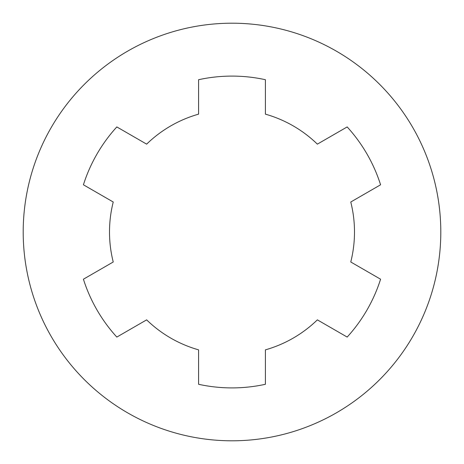 <?xml version="1.0" encoding="UTF-8"?>
<svg xmlns="http://www.w3.org/2000/svg" width="464" height="464" viewBox="0 0 464 464"><rect width="100%" height="100%" fill="white"/><g stroke="black" fill="none" stroke-linecap="round" stroke-linejoin="round"><path stroke-width="0.7" d="M23.2 232A208.8 208.8 0 0 0 336.4 412.827A208.8 208.8 0 0 0 336.4 51.173A208.8 208.8 0 0 0 23.2 232M380.584 184.794A155.904 155.904 0 0 0 347.176 126.927L317.359 144.142A122.496 122.496 0 0 0 265.408 114.15L265.408 79.715A155.904 155.904 0 0 0 198.592 79.715L198.592 114.15A122.496 122.496 0 0 0 146.641 144.142L116.824 126.927A155.904 155.904 0 0 0 83.416 184.794L113.233 202.008A122.496 122.496 0 0 0 113.233 261.992L83.416 279.206A155.904 155.904 0 0 0 116.824 337.073L146.641 319.858A122.496 122.496 0 0 0 198.592 349.85L198.592 384.285A155.904 155.904 0 0 0 265.408 384.285L265.408 349.85A122.496 122.496 0 0 0 317.359 319.858L347.176 337.073A155.904 155.904 0 0 0 380.584 279.206L350.767 261.992A122.496 122.496 0 0 0 350.767 202.008L380.584 184.794"/></g></svg>
